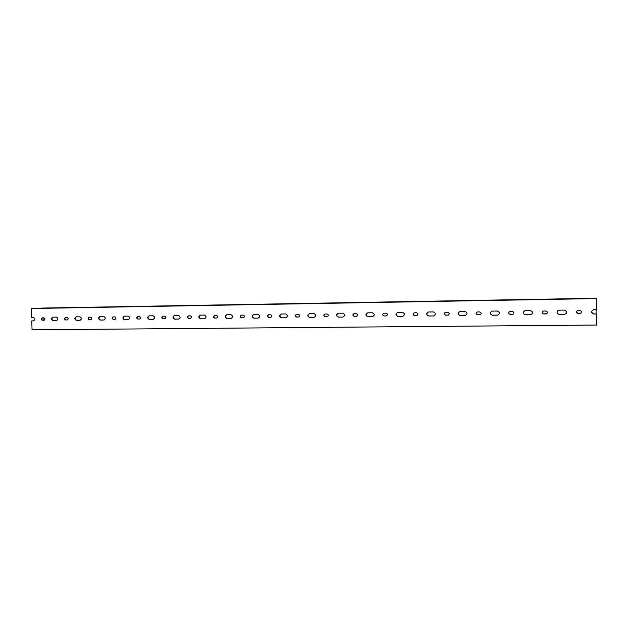 <?xml version="1.0" encoding="UTF-8"?>
<svg xmlns="http://www.w3.org/2000/svg" width="628" height="628" viewBox="0 0 628 628"><rect width="100%" height="100%" fill="white"/><g stroke="black" fill="none" stroke-linecap="round" stroke-linejoin="round"><path stroke-width="0.94" d="M591.6 312.391L593.821 313.969L596.459 313.969L596.6 325.045L32.059 329.818L31.785 320.908L33.551 320.884C35.356 319.66 35.294 318.506 33.378 317.423L31.675 317.446L31.4 308.529L44.643 308.089M31.785 320.908L33.731 320.861M576.276 311.684L577.807 313.513L580.429 313.466L581.764 312.116M557.593 310.844C556.549 312.705 557.099 313.89 559.25 314.4L564.658 314.314L566.283 313.278M542.718 311.292C541.697 312.587 541.995 313.474 543.62 313.937L546.925 313.584M524.529 310.829C522.708 312.65 523.038 313.976 525.503 314.809L531.586 314.463M509.646 311.582C508.311 312.807 508.507 313.733 510.234 314.361L513.092 314.22M491.85 311.174C489.785 312.893 490.013 314.243 492.54 315.217L498.106 315.044M477.178 311.975C475.734 313.152 475.883 314.079 477.625 314.769L480.232 314.691M459.79 311.582C457.639 313.231 457.82 314.573 460.34 315.609L465.576 315.499M445.385 312.391C443.918 313.529 444.043 314.447 445.77 315.162L448.211 315.115M428.406 311.998C426.231 313.6 426.388 314.934 428.877 316.002L433.877 315.915M414.472 312.775C412.816 313.796 412.871 314.722 414.629 315.554L416.945 315.515M397.697 312.414C395.53 313.976 395.671 315.295 398.121 316.379L402.925 316.308M383.873 313.215C382.421 314.298 382.523 315.209 384.195 315.939L386.228 315.931C387.853 314.926 387.798 314.008 386.063 313.184L383.857 313.215C382.232 314.22 382.279 315.13 384.014 315.963L386.228 315.931M367.655 312.822C365.52 314.353 365.653 315.664 368.055 316.748L372.483 316.716C374.798 315.264 374.72 313.945 372.247 312.76L367.639 312.822C365.315 314.259 365.386 315.578 367.859 316.779L372.483 316.716M354.129 313.615C352.701 314.683 352.803 315.586 354.435 316.308L356.555 316.284M338.272 313.223C336.168 314.738 336.294 316.033 338.649 317.109L342.943 317.077C345.219 315.656 345.141 314.345 342.715 313.16L338.217 313.231C335.941 314.644 336.011 315.947 338.429 317.14L342.943 317.077M325.037 314.008L324.951 314.008C323.389 314.981 323.436 315.884 325.092 316.7L327.204 316.677C328.766 315.696 328.719 314.801 327.055 313.976L325.037 314.008C323.624 315.068 323.726 315.955 325.328 316.677L327.369 316.645M309.518 313.623C307.453 315.107 307.579 316.386 309.887 317.462L314.236 317.407M296.557 314.392C295.191 315.437 295.286 316.316 296.856 317.03L298.661 317.03C300.192 316.065 300.137 315.178 298.512 314.369L296.463 314.392C294.932 315.358 294.972 316.245 296.597 317.061L298.575 317.038M281.391 314.008L281.281 314.016C279.091 315.389 279.162 316.661 281.477 317.839L285.787 317.784C287.977 316.394 287.907 315.115 285.575 313.953L281.391 314.008C279.366 315.476 279.491 316.748 281.752 317.807L285.968 317.76M268.706 314.769C267.363 315.805 267.457 316.677 268.996 317.383L270.896 317.36M253.845 314.385C251.875 315.845 251.993 317.093 254.214 318.145L258.132 318.121C260.275 316.755 260.204 315.491 257.927 314.33L253.728 314.392C251.585 315.751 251.647 317.014 253.924 318.176L258.014 318.129M241.435 315.138C240.124 316.159 240.218 317.022 241.725 317.721L243.554 317.697M226.896 314.761C224.965 316.198 225.083 317.438 227.258 318.482L231.245 318.427M214.745 315.499C213.465 316.512 213.559 317.368 215.035 318.058L216.793 318.035M200.505 315.123C198.621 316.543 198.738 317.776 200.866 318.804L204.744 318.757M188.612 315.853C187.356 316.857 187.45 317.697 188.895 318.38L190.598 318.365M174.662 315.476C172.818 316.889 172.936 318.098 175.016 319.118L178.792 319.071M163.013 316.198C161.781 317.195 161.875 318.027 163.296 318.702L164.936 318.686M149.354 315.829C147.541 317.219 147.659 318.42 149.7 319.432L153.373 319.385M137.94 316.543C136.731 317.525 136.826 318.349 138.215 319.016L139.801 319M124.556 316.167C122.782 317.548 122.9 318.741 124.901 319.738L128.473 319.691M113.37 316.873C112.192 317.846 112.279 318.663 113.644 319.322L115.175 319.307M100.252 316.504C98.517 317.87 98.635 319.048 100.598 320.037L104.067 319.997M89.294 317.203C88.14 318.161 88.226 318.969 89.561 319.628L91.036 319.605M76.435 316.834C74.732 318.184 74.85 319.346 76.773 320.327L80.156 320.288M65.689 317.517C64.558 318.467 64.653 319.267 65.956 319.919L67.384 319.903M53.082 317.156C51.418 318.49 51.535 319.644 53.419 320.618L56.716 320.578M42.555 317.831C41.448 318.773 41.534 319.566 42.814 320.209L44.188 320.194M596.459 313.969L593.829 314C590.972 312.768 590.862 311.347 593.499 309.722L596.404 309.667L596.262 298.583L590.508 298.559M590.508 298.371L554.037 299.203M554.029 299.014L547.38 299.321M547.373 299.132L534.169 299.556M534.161 299.368L527.606 299.674M527.599 299.485L396.527 301.982M396.504 301.809L53.67 307.932M53.655 307.885L44.627 308.042M596.262 298.583L31.4 308.529M580.225 313.513L580.421 313.498C582.227 312.375 582.148 311.394 580.186 310.554L577.579 310.593C575.766 311.708 575.845 312.689 577.799 313.545L580.233 313.482M564.368 314.361L564.643 314.345C567.217 312.736 567.108 311.331 564.305 310.114L558.928 310.201C556.33 311.786 556.432 313.191 559.226 314.424L564.384 314.33M545.944 313.937L546.125 313.929C547.899 312.83 547.828 311.857 545.905 311.017L543.377 311.056C541.595 312.147 541.658 313.121 543.581 313.969L545.983 313.914M530.464 314.777L530.707 314.761C533.243 313.191 533.141 311.794 530.401 310.577L525.165 310.664C522.614 312.218 522.708 313.608 525.448 314.84L530.511 314.754M512.479 314.361L512.636 314.345C514.379 313.27 514.308 312.312 512.432 311.472L509.975 311.512C508.217 312.579 508.288 313.537 510.164 314.385L512.542 314.33M497.352 315.185L497.572 315.17C500.069 313.631 499.974 312.249 497.29 311.033L492.187 311.111C489.683 312.642 489.769 314.024 492.454 315.248L497.439 315.154M479.784 314.769L479.925 314.761C481.637 313.702 481.574 312.752 479.737 311.912L477.343 311.951C475.624 313.003 475.686 313.953 477.523 314.793L479.886 314.738M465.01 315.586L465.207 315.57C467.664 314.055 467.577 312.689 464.94 311.48L459.979 311.559C457.514 313.058 457.592 314.424 460.222 315.641L465.12 315.554M447.843 315.17L447.976 315.162C449.656 314.118 449.601 313.184 447.795 312.344L445.464 312.383C443.776 313.411 443.831 314.353 445.637 315.193L447.976 315.138M433.406 315.97L433.587 315.963C435.997 314.471 435.91 313.121 433.336 311.912L428.492 311.99C426.082 313.466 426.161 314.816 428.728 316.033L433.548 315.939M416.631 315.554L416.749 315.554C418.405 314.526 418.342 313.6 416.576 312.768L414.315 312.799C412.659 313.819 412.706 314.746 414.472 315.586L416.788 315.531M402.524 316.355L402.689 316.339C405.052 314.871 404.974 313.537 402.446 312.344L397.728 312.414C395.357 313.867 395.428 315.201 397.948 316.41L402.689 316.324M356.288 316.316L356.39 316.308C357.976 315.319 357.929 314.408 356.233 313.584L354.074 313.615C352.481 314.604 352.536 315.515 354.223 316.339L356.39 316.308M313.921 317.438L314.055 317.43C316.284 316.025 316.214 314.738 313.835 313.56L309.439 313.623C307.21 315.021 307.273 316.308 309.643 317.493L314.165 317.407M270.644 317.383L270.731 317.383C272.23 316.426 272.183 315.554 270.589 314.746L268.58 314.777C267.081 315.719 267.128 316.598 268.713 317.407L270.864 317.36M243.319 317.729L243.389 317.721C244.865 316.787 244.818 315.915 243.256 315.115L241.293 315.146C239.825 316.08 239.865 316.944 241.427 317.752L243.507 317.705M230.955 318.459L231.057 318.451C233.161 317.109 233.098 315.853 230.861 314.707L226.755 314.761C224.651 316.104 224.714 317.352 226.944 318.506L231.222 318.435M216.566 318.058L216.629 318.058C218.073 317.132 218.026 316.269 216.495 315.476L214.58 315.507C213.135 316.426 213.182 317.289 214.713 318.082L216.739 318.043M204.461 318.789L204.555 318.781C206.62 317.446 206.557 316.214 204.367 315.068L200.348 315.13C198.283 316.449 198.346 317.69 200.528 318.836L204.704 318.765M190.363 318.388L190.433 318.388C191.846 317.47 191.799 316.622 190.3 315.829L188.424 315.86C187.011 316.771 187.05 317.619 188.549 318.412L190.519 318.372M178.517 319.103L178.603 319.103C180.629 317.784 180.566 316.559 178.415 315.429L174.49 315.484C172.464 316.787 172.527 318.011 174.67 319.15L178.737 319.087M164.709 318.71L164.772 318.71C166.161 317.807 166.114 316.959 164.646 316.182L162.809 316.206C161.42 317.109 161.467 317.949 162.935 318.734L164.85 318.702M153.099 319.416L153.185 319.409C155.171 318.113 155.108 316.904 153.004 315.774L149.158 315.829C147.172 317.124 147.235 318.333 149.331 319.464L153.303 319.401M139.581 319.024L139.636 319.024C140.994 318.129 140.955 317.297 139.51 316.52L137.72 316.543C136.355 317.438 136.394 318.27 137.838 319.048L139.706 319.016M128.206 319.723L128.285 319.715C130.232 318.435 130.169 317.234 128.104 316.12L124.344 316.174C122.397 317.446 122.452 318.647 124.517 319.77L128.395 319.707M114.955 319.33L115.01 319.33C116.345 318.451 116.298 317.627 114.885 316.85L113.126 316.881C111.8 317.76 111.839 318.584 113.252 319.354L115.073 319.322M103.808 320.021L103.887 320.021C105.794 318.749 105.739 317.564 103.706 316.457L100.025 316.504C98.117 317.768 98.172 318.953 100.197 320.068L103.981 320.005M90.825 319.636L90.879 319.636C92.183 318.765 92.143 317.941 90.754 317.179L89.035 317.203C87.724 318.074 87.763 318.891 89.152 319.66L90.934 319.628M79.905 320.319L79.976 320.311C81.844 319.055 81.789 317.886 79.795 316.787L76.192 316.834C74.316 318.082 74.371 319.26 76.357 320.359L80.062 320.304M67.172 319.935L67.22 319.927C68.507 319.071 68.468 318.255 67.102 317.501L65.414 317.525C64.135 318.38 64.174 319.189 65.532 319.95L67.275 319.927M56.465 320.602L56.536 320.602C58.373 319.362 58.31 318.2 56.363 317.109L52.823 317.156C50.986 318.388 51.041 319.55 52.988 320.649L56.614 320.594M43.984 320.225L44.031 320.217C45.287 319.369 45.247 318.569 43.913 317.815L42.264 317.839C41.001 318.686 41.04 319.487 42.382 320.241L44.078 320.217M41.699 308.073L595.972 298.253L41.707 308.097M43.834 317.815L43.905 320.202M596.066 309.675L596.121 313.945M113.252 319.354L113.644 319.322M100.197 320.068L100.598 320.037M89.152 319.66L89.561 319.628M76.357 320.359L76.773 320.327M65.532 319.95L65.956 319.919M52.988 320.649L53.419 320.618M42.382 320.241L42.814 320.209"/></g></svg>
